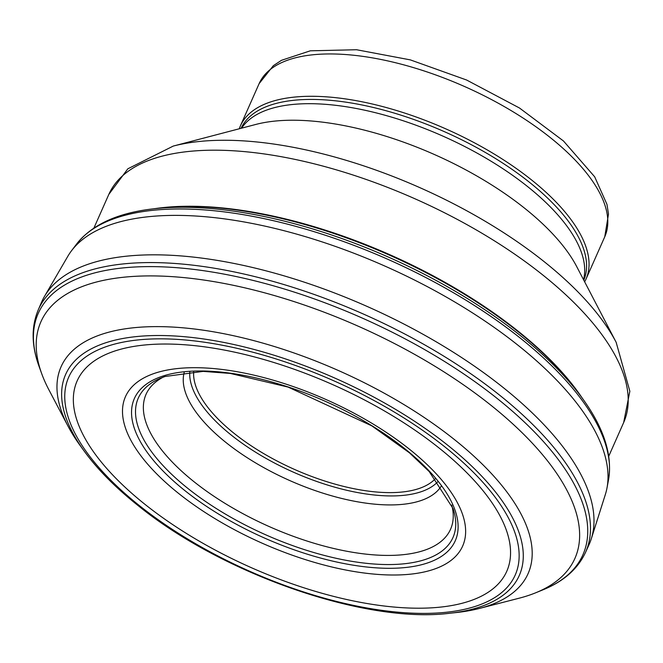 <?xml version="1.0" encoding="UTF-8"?>
<svg xmlns="http://www.w3.org/2000/svg" width="663" height="663" viewBox="0 0 663 663"><rect width="100%" height="100%" fill="white"/><g stroke="black" fill="none" stroke-linecap="round" stroke-linejoin="round"><path stroke-width="0.99" d="M80.455 445.959A255.396 108.881 23.9 0 1 68.098 426.309A255.396 108.881 23.9 0 1 338.677 370.642A255.396 108.881 23.9 0 1 479.233 608.493A255.396 108.881 23.9 0 1 466.545 611.153A255.396 108.881 23.9 0 1 456.368 612.537L449.638 613.267C365.537 623.958 222.536 574.241 138.111 505.587C115.677 487.744 97.784 469.686 84.433 451.428A248.095 105.765 23.9 0 1 168.029 335.677A248.095 105.765 23.9 0 1 470.457 464.929A248.095 105.765 23.9 0 1 459.824 611.866A248.095 105.765 23.9 0 1 449.638 613.267M48.954 389.927A292.035 124.495 23.9 0 1 41.752 373.808A292.035 124.495 23.9 0 1 358.36 326.262A292.035 124.495 23.9 0 1 535.812 592.739A292.035 124.495 23.9 0 1 519.046 598.233M41.421 302.485A299.403 127.636 23.9 0 1 44.454 296.46A299.403 127.636 23.9 0 1 367.136 306.447A299.403 127.636 23.9 0 1 591.297 538.787A299.403 127.636 23.9 0 1 588.868 545.085L585.371 552.718A299.295 127.594 23.9 0 0 363.714 314.179A299.295 127.594 23.9 0 0 38.114 310.209L41.421 302.485M44.454 296.46L67.759 256.399A294.314 125.473 23.9 0 1 71.579 250.672A294.314 125.473 23.9 0 1 385.012 266.128A294.314 125.473 23.9 0 1 607.001 487.935A294.314 125.473 23.9 0 1 605.319 494.615L591.297 538.787M158.109 208.24A283.118 120.699 23.9 0 1 201.701 206.773A283.118 120.699 23.9 0 1 552.088 362.031A283.118 120.699 23.9 0 1 580.316 395.339L584.103 400.725A290.237 123.732 23.9 0 0 151.57 209.052L158.101 208.24M441.202 486.228A140.838 60.043 23.9 0 1 421.419 500.416A140.838 60.043 23.9 0 1 241.547 453.964A140.838 60.043 23.9 0 1 184.215 372.349M451.768 505.024A166.537 70.999 23.9 0 1 452.489 508.281A166.537 70.999 23.9 0 1 418.585 552.014A166.537 70.999 23.9 0 1 203.674 489.095A166.537 70.999 23.9 0 1 160.289 378.797A166.537 70.999 23.9 0 1 163.189 377.139M185.673 498.899A184.397 78.607 23.9 0 1 161.987 371.189A184.397 78.607 23.9 0 1 404.662 445.478A184.397 78.607 23.9 0 1 424.303 571.945A184.397 78.607 23.9 0 1 185.673 498.899M146.614 505.654A234.951 100.163 23.9 0 1 129.873 347.13A234.951 100.163 23.9 0 1 439.992 448.735A234.951 100.163 23.9 0 1 451.561 605.559A234.951 100.163 23.9 0 1 146.614 505.654M139.959 506.068A244.191 104.099 23.9 0 1 124.362 341.901A244.191 104.099 23.9 0 1 446.746 448.412A244.191 104.099 23.9 0 1 456.964 610.797A244.191 104.099 23.9 0 1 139.959 506.068M584.65 281.833A189.021 80.588 -156.1 0 0 586.001 279.131A189.021 80.588 -156.1 0 0 445.826 128.879A189.021 80.588 -156.1 0 0 240.362 125.97A189.021 80.588 -156.1 0 0 239.268 128.779M583.796 280.192A187.447 79.916 -156.1 0 0 444.558 131.746A187.447 79.916 -156.1 0 0 241.059 128.315M581.948 397.667A281.568 120.036 -156.1 0 0 155.266 208.588M41.752 373.808L39.084 366.465A297.886 126.998 23.9 0 1 362.031 317.967A297.886 126.998 23.9 0 1 543.047 589.788C563.509 581.468 577.614 569.111 585.371 552.718M71.571 250.672L76.601 244.05A292.375 124.644 23.9 0 1 387.996 259.382A292.375 124.644 23.9 0 1 608.526 479.763C612.521 455.788 604.383 429.442 584.103 400.725M437.837 481.719A137.166 58.477 23.9 0 1 422.679 491.192A137.166 58.477 23.9 0 1 247.945 447.268A137.166 58.477 23.9 0 1 189.809 371.802M196.472 495.012A172.09 73.361 23.9 0 1 159.626 378.59L164.971 376.509L203.16 371.388L230.31 373.435L288.107 387.093L371.819 425.87L409.436 452.812L429.226 471.592L453.094 508.637A172.09 73.361 23.9 0 1 418.825 561.312A172.09 73.361 23.9 0 1 196.472 495.012M193.041 496.885A175.504 74.82 23.9 0 1 167.996 374.587A175.504 74.82 23.9 0 1 398.728 443.986A175.504 74.82 23.9 0 1 419.919 565.125A175.504 74.82 23.9 0 1 193.041 496.885M84.673 451.752A248.095 105.765 23.9 0 1 84.433 451.428L80.447 445.959M586.001 279.131L604.755 236.79A189.021 80.588 -156.1 0 0 464.589 86.538A189.021 80.588 -156.1 0 0 259.125 83.629L240.362 125.97M583.523 279.67A187.447 79.916 -156.1 0 0 442.669 136.006A187.447 79.916 -156.1 0 0 241.622 128.166M576.735 266.642A198.983 84.831 -156.1 0 0 434.456 154.537A198.983 84.831 -156.1 0 0 255.835 124.437L173.258 146.075A274.648 117.086 -156.1 0 1 419.795 187.621A274.648 117.086 -156.1 0 1 616.176 342.357L576.735 266.642M616.176 342.357L629.85 391.261L623.659 422.555A281.568 120.036 -156.1 0 0 414.872 198.743A281.568 120.036 -156.1 0 0 108.815 194.408L127.843 168.8L173.258 146.075M193.704 371.562A133.619 56.968 -156.1 0 0 270.993 457.76A133.619 56.968 -156.1 0 0 410.206 490.835A133.619 56.968 -156.1 0 0 435.4 478.669M68.098 426.309L48.963 389.935M479.216 608.493L519.021 598.233M535.812 592.739L543.038 589.788M39.084 366.465C31.501 345.713 31.178 326.967 38.114 310.209M607.001 487.935L608.526 479.763M76.601 244.05C91.676 224.981 116.663 213.312 151.562 209.052M604.755 236.79L608.493 214.05L606.968 204.378L594.686 176.814L563.459 140.97L519.477 108.003L466.603 80.016L410.339 59.885L356.512 49.733L310.317 50.811L281.493 60.308L273.33 65.695L259.125 83.629M108.815 194.408L93.897 228.08M623.659 422.555L608.742 456.227"/></g></svg>
